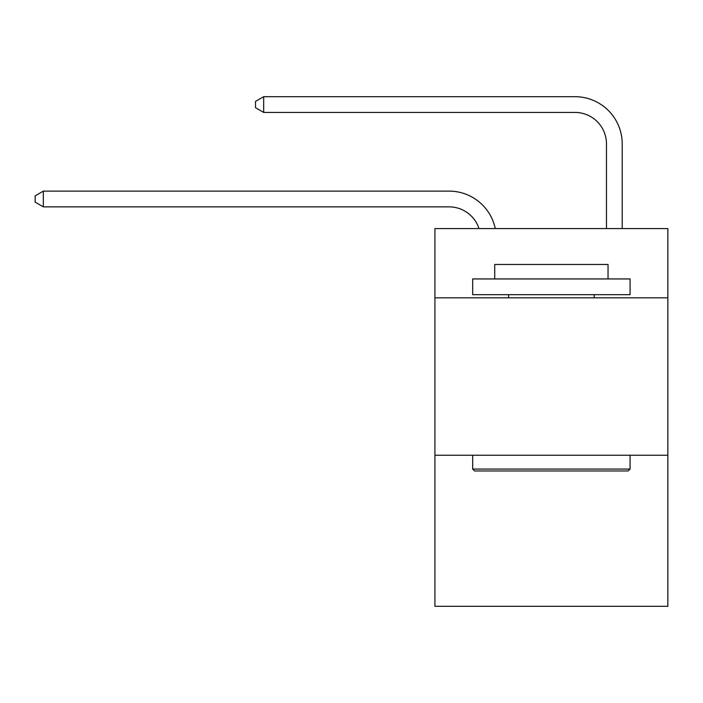 <?xml version="1.0" encoding="UTF-8"?>
<svg xmlns="http://www.w3.org/2000/svg" width="703" height="703" viewBox="0 0 703 703"><rect width="100%" height="100%" fill="white"/><g stroke="black" fill="none" stroke-linecap="round" stroke-linejoin="round"><path stroke-width="1.05" d="M667.85 297.835L667.85 228.58L434.92 228.58L434.92 297.835L667.85 297.835L667.85 606.311L434.92 606.311L434.92 297.835M667.85 455.219L434.92 455.219M449.076 206.858A31.477 31.477 -43.1 0 1 479.007 228.58A31.477 31.477 -39.7 0 0 449.076 206.858L43.331 206.858L35.15 202.139L35.15 195.847L43.331 191.119L449.076 191.119A47.215 47.215 136.9 0 1 495.281 228.58M606.469 228.58L606.469 143.904A31.477 31.477 36.3 0 0 574.992 112.427L263.678 112.427L255.497 107.708L255.497 101.408L263.678 96.689L574.992 96.689A47.215 47.215 48.2 0 1 622.208 143.904L622.208 228.58M474.578 470.957L472.688 469.068L630.073 469.068L628.192 470.957L474.578 470.957M630.073 278.942L630.073 294.68L472.688 294.68L472.688 278.942L630.073 278.942M494.727 278.942L494.727 264.469L608.042 264.469L608.042 278.942M630.073 455.219L630.073 469.068M472.688 455.219L472.688 469.068M594.193 294.68L594.193 297.835M508.577 294.68L508.577 297.835M43.331 206.858L43.331 191.119L449.076 191.119M606.469 143.904A31.477 31.477 -131.8 0 0 574.992 112.427A31.477 31.477 -131.8 0 1 606.469 143.904A31.477 31.477 -131.8 0 0 574.992 112.427A31.477 31.477 -131.8 0 1 606.469 143.904A31.477 31.477 -131.8 0 0 574.992 112.427A31.477 31.477 -131.8 0 1 606.469 143.904A31.477 31.477 -131.8 0 0 574.992 112.427A31.477 31.477 -131.8 0 1 606.469 143.904A31.477 31.477 -131.8 0 0 574.992 112.427A31.477 31.477 -131.8 0 1 606.469 143.904A31.477 31.477 -131.8 0 0 574.992 112.427A31.477 31.477 -131.8 0 1 606.469 143.904A31.477 31.477 -131.8 0 0 574.992 112.427A31.477 31.477 -131.8 0 1 606.469 143.904A31.477 31.477 -131.8 0 0 574.992 112.427A31.477 31.477 -131.8 0 1 606.469 143.904A31.477 31.477 -131.8 0 0 574.992 112.427A31.477 31.477 -131.8 0 1 606.469 143.904A31.477 31.477 -131.8 0 0 574.992 112.427A31.477 31.477 -131.8 0 1 606.469 143.904A31.477 31.477 -131.8 0 0 574.992 112.427A31.477 31.477 -131.8 0 1 606.469 143.904A31.477 31.477 -131.8 0 0 574.992 112.427A31.477 31.477 -131.8 0 1 606.469 143.904A31.477 31.477 -131.8 0 0 574.992 112.427A31.477 31.477 -131.8 0 1 606.469 143.904A31.477 31.477 -131.8 0 0 574.992 112.427A31.477 31.477 -131.8 0 1 606.469 143.904A31.477 31.477 -131.8 0 0 574.992 112.427A31.477 31.477 -131.8 0 1 606.469 143.904A31.477 31.477 -131.8 0 0 574.992 112.427A31.477 31.477 -131.8 0 1 606.469 143.904A31.477 31.477 -131.8 0 0 574.992 112.427A31.477 31.477 -131.8 0 1 606.469 143.904A31.477 31.477 -131.8 0 0 574.992 112.427A31.477 31.477 -131.8 0 1 606.469 143.904A31.477 31.477 -131.8 0 0 574.992 112.427A31.477 31.477 -131.8 0 1 606.469 143.904A31.477 31.477 -131.8 0 0 574.992 112.427A31.477 31.477 -131.8 0 1 606.469 143.904A31.477 31.477 -131.8 0 0 574.992 112.427A31.477 31.477 -131.8 0 1 606.469 143.904A31.477 31.477 -131.8 0 0 574.992 112.427A31.477 31.477 -131.8 0 1 606.469 143.904A31.477 31.477 -131.8 0 0 574.992 112.427A31.477 31.477 -131.8 0 1 606.469 143.904M263.678 96.689L263.678 112.427"/></g></svg>
